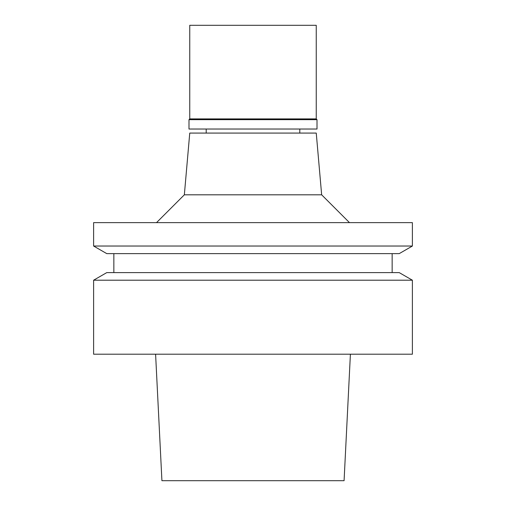 <?xml version="1.0" encoding="UTF-8"?>
<svg xmlns="http://www.w3.org/2000/svg" width="506" height="506" viewBox="0 0 506 506"><rect width="100%" height="100%" fill="white"/><g stroke="black" fill="none" stroke-linecap="round" stroke-linejoin="round"><path stroke-width="0.76" d="M155.595 354.2L161.92 480.7L344.08 480.7L350.405 354.2M93.61 354.2L412.39 354.2L412.39 280.21L93.61 280.21L93.61 354.2M412.39 280.21L399.221 272.607L106.779 272.607L93.61 280.21M106.779 253.632L399.221 253.632L412.39 246.03L93.61 246.03L106.779 253.632M412.39 246.03L412.39 222.64L93.61 222.64L93.61 246.03M321.652 194.81L316.25 133.078L189.75 133.078L184.348 194.81L321.652 194.81L349.482 222.64M317.009 119.669L188.991 119.669L189.75 118.91L316.25 118.91L317.009 119.669L317.009 129.03L188.991 129.03L188.991 119.669M316.25 118.91L316.25 25.3L189.75 25.3L189.75 118.91M113.85 253.632L113.85 272.607M392.15 253.632L392.15 272.607M184.348 194.81L156.518 222.64M206.195 129.03L206.195 133.078M299.805 129.03L299.805 133.078"/></g></svg>
